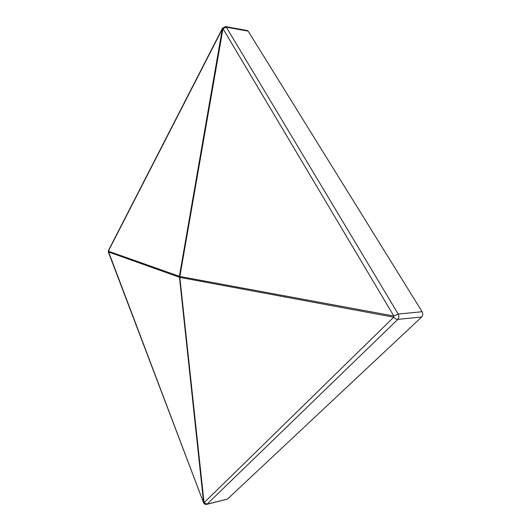 <?xml version="1.0" encoding="UTF-8"?>
<svg xmlns="http://www.w3.org/2000/svg" width="531" height="531" viewBox="0 0 531 531"><rect width="100%" height="100%" fill="white"/><g stroke="black" fill="none" stroke-linecap="round" stroke-linejoin="round"><path stroke-width="0.8" d="M227.52 499.054L421.714 316.967L397.792 319.396L207.044 504.171L227.52 499.054L206.692 504.377L207.044 504.171L204.07 502.738L393.73 317.213L393.816 316.005L222.98 28.681L222.449 28.82L108.331 251.183L203.539 502.645L108.317 251.886L179.83 277.394L204.07 502.738L203.599 502.406L179.378 276.359L222.449 28.243L108.477 250.453M422.112 311.737L248.15 31.13L226.332 27.187L398.184 314.033L422.112 311.737C423.127 313.728 422.995 315.467 421.714 316.967M108.364 252.351L108.417 250.566L108.331 251.183L179.863 276.478L179.83 277.394L393.73 317.213C395.031 318.7 396.385 319.43 397.792 319.396C399.06 317.87 399.186 316.084 398.184 314.033L393.816 316.005L179.863 276.478L222.98 28.681L226.332 27.187L225.575 26.596L247.38 30.539L248.15 31.13M222.502 28.143L225.575 26.596M203.539 502.645C204.183 504.038 205.231 504.616 206.692 504.377"/></g></svg>
